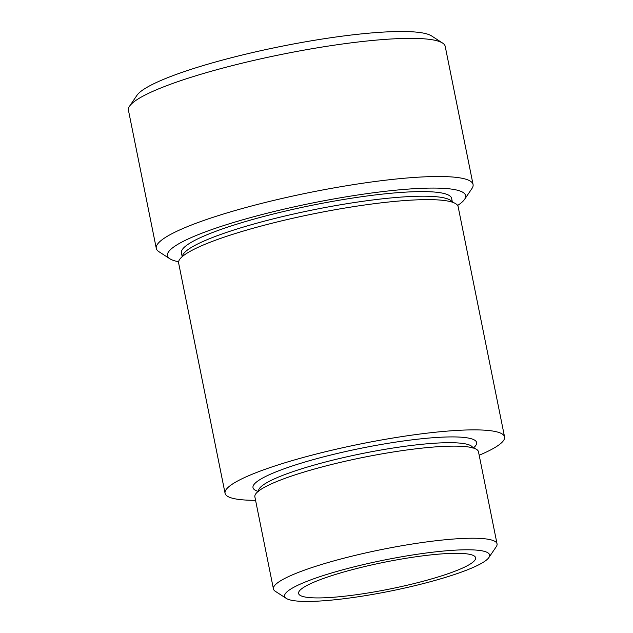 <?xml version="1.0" encoding="UTF-8"?>
<svg xmlns="http://www.w3.org/2000/svg" width="633" height="633" viewBox="0 0 633 633"><rect width="100%" height="100%" fill="white"/><g stroke="black" fill="none" stroke-linecap="round" stroke-linejoin="round"><path stroke-width="0.95" d="M366.8 593.168A90.29 13.657 -11.4 0 1 298.586 593.461A90.29 13.657 -11.4 0 1 407.399 558.069A90.29 13.657 -11.4 0 1 475.612 557.768A90.29 13.657 -11.4 0 1 366.8 593.168M255.566 500.323A142.567 21.562 -11.4 0 1 225.063 493.281L178.633 263.035A142.567 21.562 -11.4 0 1 350.445 207.141A142.567 21.562 -11.4 0 1 458.142 206.674L504.564 436.92A142.567 21.562 -11.4 0 1 479.173 455.238M129.559 106.186L136.95 95.338A152.07 23.002 -11.4 0 1 319.151 39.523A152.07 23.002 -11.4 0 1 431.579 35.931L442.602 43.068A161.573 24.442 168.6 0 0 323.147 46.882A161.573 24.442 168.6 0 0 129.559 106.186A161.573 24.442 168.6 0 0 128.436 110.229L156.288 248.373A161.573 24.442 -11.4 0 1 351.006 185.026A161.573 24.442 -11.4 0 1 473.065 184.504A161.573 24.442 -11.4 0 1 471.933 188.539L464.543 199.395A152.07 23.002 168.6 0 0 350.722 196.088A152.07 23.002 168.6 0 0 169.913 258.802A152.07 23.002 168.6 0 0 178.633 261.722M473.065 184.504L445.205 46.351A161.573 24.442 168.6 0 0 442.602 43.068M457.635 205.464A152.07 23.002 168.6 0 0 464.543 199.395M363.595 595.938A104.548 15.817 168.6 0 0 488.858 557.57A104.548 15.817 168.6 0 0 410.603 555.291A104.548 15.817 168.6 0 0 286.298 598.407A104.548 15.817 168.6 0 0 363.595 595.938M286.298 598.407L275.276 591.269A114.051 17.249 -11.4 0 1 273.44 588.951A114.051 17.249 -11.4 0 1 410.88 544.238A114.051 17.249 -11.4 0 1 497.047 543.866A114.051 17.249 -11.4 0 1 496.248 546.714L488.858 557.57M273.44 588.951L254.87 496.85A114.051 17.249 -11.4 0 1 392.318 452.136A114.051 17.249 -11.4 0 1 478.477 451.764L497.047 543.866M225.063 493.281A142.567 21.562 -11.4 0 1 396.867 437.387A142.567 21.562 -11.4 0 1 504.564 436.92M182.201 256.681L181.434 252.884A137.812 20.849 -11.4 0 1 347.517 198.857A137.812 20.849 -11.4 0 1 451.63 198.406L452.389 202.204M169.913 258.802L158.891 251.665A161.573 24.442 -11.4 0 1 156.288 248.373M182.312 256.587A137.812 20.849 -11.4 0 1 348.443 203.462A137.812 20.849 -11.4 0 1 452.255 202.156M258.161 491.398A114.051 17.249 -11.4 0 1 282.809 469.275A114.051 17.249 -11.4 0 1 390.458 442.926A114.051 17.249 -11.4 0 1 473.318 448.014M472.827 447.871A109.303 16.529 168.6 0 0 390.316 448.457A109.303 16.529 168.6 0 0 258.565 491.073M258.201 490.464L258.596 491.311M472.93 447.167L472.891 448.101"/></g></svg>

